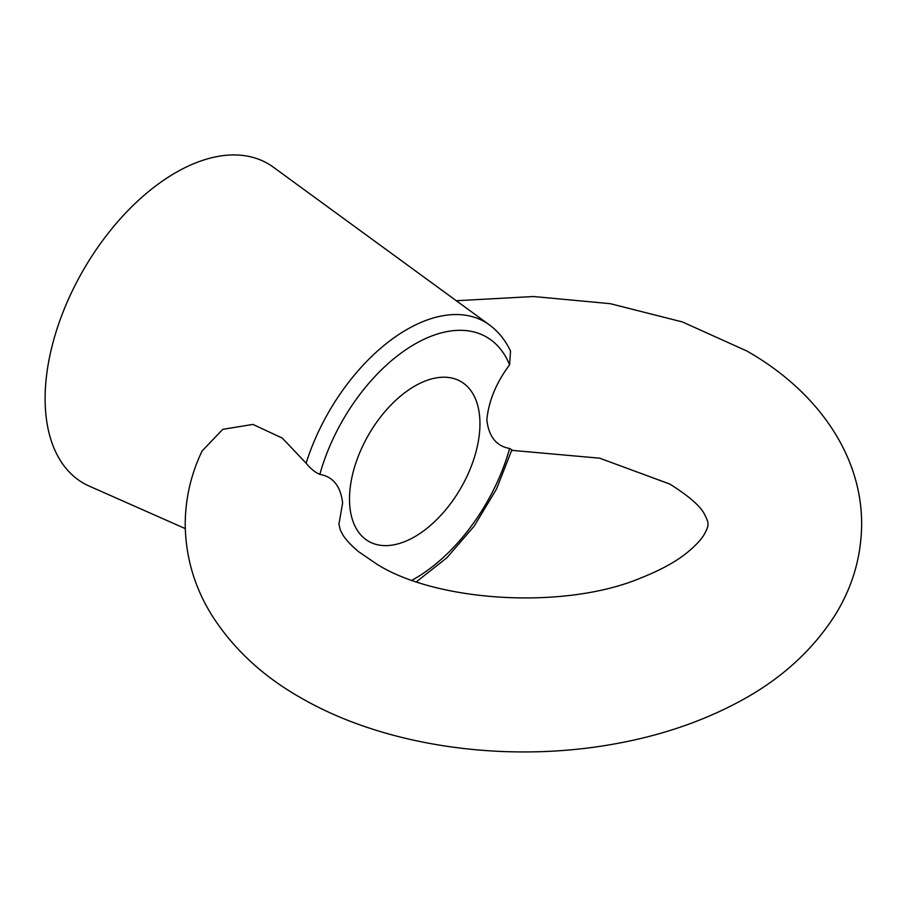<?xml version="1.0" encoding="UTF-8"?>
<svg xmlns="http://www.w3.org/2000/svg" width="907" height="907" viewBox="0 0 907 907"><rect width="100%" height="100%" fill="white"/><g stroke="black" fill="none" stroke-linecap="round" stroke-linejoin="round"><path stroke-width="1.36" d="M511.718 450.337L599.652 458.182L669.797 484.055C689.411 496.401 701.1 506.707 704.841 514.961C707.267 519.734 708.288 522.806 707.913 524.178C708.367 525.595 707.177 528.962 704.32 534.268C701.678 539.064 696.202 544.982 687.869 552.023C676.656 561.32 661.033 569.947 640.988 577.918C564.573 610.173 436.573 601.851 377.063 564.301L358.31 551.479C350.068 544.359 344.694 538.452 342.222 533.735L340.238 529.79L338.946 524.178L342.619 503.045C340.703 486.288 333.118 476.731 319.854 474.361C315.273 472.547 310.693 468.817 306.101 463.182L282.304 438.104L252.928 424.419L222.782 429.328L202.102 450.972C190.98 474.18 185.357 498.578 185.209 524.178C185.561 556.921 194.472 587.339 211.966 615.422C233.269 648.777 262.679 676.112 300.194 697.449C384.103 746.28 504.167 763.229 611.341 744.5C657.586 736.541 699.524 722.618 737.153 702.732C779.544 680.477 812.355 650.999 835.585 614.3C852.637 586.5 861.321 556.467 861.65 524.178C861.809 451.856 813.726 388.786 746.665 350.918L682.438 321.951L610.23 303.675L533.531 296.521L456.3 300.727M306.101 463.182A155.879 89.997 -60 0 1 406.79 329.558A155.879 89.997 -60 0 1 489.395 324.887C498.408 331.554 505.46 340.306 510.539 351.168L509.598 364.807C496.299 382.584 488.703 400.905 486.832 419.782C488.703 436.505 496.288 446.063 509.598 448.477L511.888 449.793L496.446 489.145L474.214 526.071L446.902 557.748L416.483 581.738M414.726 386.099A92.242 53.252 -60 0 1 460.847 381.53A92.242 53.252 -60 0 1 474.985 455.45A92.242 53.252 -60 0 1 414.726 536.729A92.242 53.252 -60 0 1 368.605 541.298A92.242 53.252 -60 0 1 354.467 467.388A92.242 53.252 -60 0 1 414.726 386.099M489.395 324.887L273.336 167.171A184.484 106.516 120 0 0 175.573 172.715A184.484 106.516 120 0 0 53.558 340.476A184.484 106.516 120 0 0 89.215 486.095L185.277 528.611M509.598 364.807A143.623 82.922 120 0 0 414.726 344.15A143.623 82.922 120 0 0 319.854 474.361M412.039 580.197A143.623 82.922 120 0 0 509.598 448.477"/></g></svg>
